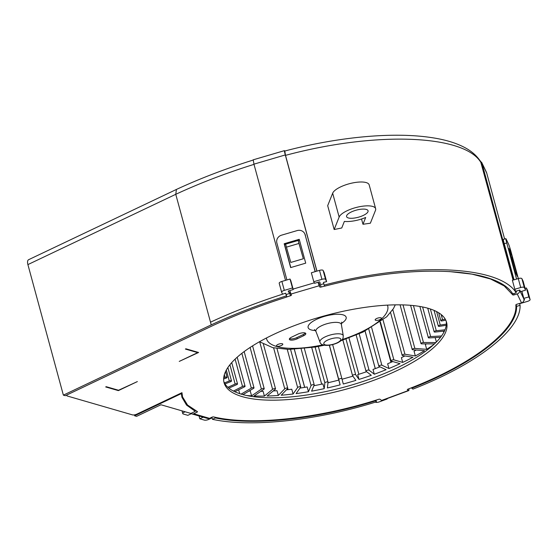 <?xml version="1.0" encoding="UTF-8"?>
<svg xmlns="http://www.w3.org/2000/svg" width="558" height="558" viewBox="0 0 558 558"><rect width="100%" height="100%" fill="white"/><g stroke="black" fill="none" stroke-linecap="round" stroke-linejoin="round"><path stroke-width="0.84" d="M284.685 151.058L284.643 150.967A6.55 0.384 -106.4 0 0 284.42 150.646A6.55 0.384 -106.4 0 0 285.305 154.943L316.874 271.146M195.049 410.43L195.293 411.33L190.871 413.429L160.955 404.759L136.577 416.352L134.638 415.794L134.394 414.887M253.158 160.055C225.732 168.649 200.155 178.441 176.44 189.434L28.611 259.7A6.55 2.95 64.6 0 0 27.9 264.597L63.368 395.148L211.238 324.868A240.184 79.62 -15.2 0 1 286.4 295.88L286.931 296.975A236.592 78.427 164.8 0 0 213.149 325.44L65.307 395.706L63.368 395.148M191.38 413.659L187.858 415.333L183.282 414.008A3.271 1.088 -15.2 0 1 182.766 413.611A3.271 1.088 -15.2 0 1 184.161 412.243L185.151 411.769M212.047 417.83L208.797 419.379A3.271 1.088 -15.2 0 1 204.402 420.118L199.827 418.793L203.21 417.189M386.827 398.712L387.182 398.963L379.447 401.83A3.271 1.088 -15.2 0 1 375.374 402.144M523.941 300.162L524.583 299.974L523.816 298.391L528.831 296.912L530.079 299.493A3.271 1.088 -15.2 0 1 530.1 299.555A3.271 1.088 -15.2 0 1 527.422 301.411L519.638 303.698M516.206 292.873L512.753 293.885C496.69 267.177 412.069 263.257 324.693 286.198L324.163 285.096C413.429 261.597 499.912 265.573 516.206 292.873L514.811 289.253L520.705 287.516A3.271 1.088 -15.2 0 1 524.325 287.586L525.566 290.167L520.551 291.646L519.784 290.055L515.759 291.241M318.764 283.869L320.334 283.408L319.567 281.825L314.552 283.297L313.784 281.713L321.938 279.314A3.271 1.088 -15.2 0 1 325.551 279.384L326.625 281.616L323.438 282.418L324.163 285.096M286.931 296.975L285.675 293.201A240.184 79.62 164.8 0 0 282.571 294.192L281.651 292.287A3.271 1.088 -15.2 0 1 281.63 292.225A3.271 1.088 -15.2 0 1 284.308 290.369L292.462 287.977L293.229 289.567L288.214 291.039L288.981 292.622L290.3 292.239M183.554 399.64L181.664 395.985M195.293 411.33L186.525 405.066L181.964 397.338L181.273 393.02M181.42 393.557L134.638 415.794M199.06 415.982L199.827 418.793M282.571 294.192A240.247 79.634 164.8 0 0 210.506 322.182L211.238 324.868M210.506 322.182L175.763 194.31L27.9 264.597M176.433 189.434L175.763 194.31A240.247 79.634 164.8 0 1 254.002 164.366M253.29 160.195L253.946 164.157L285.522 280.36M284.852 151.392L285.508 155.361L316.958 271.118M513.081 280.102L480.661 161.708M525.566 290.167L523.139 281.225L521.89 278.644A3.271 1.088 164.8 0 0 518.277 278.575L512.384 280.311L514.811 289.253M326.625 281.616L324.198 272.674L323.124 270.442A3.271 1.088 164.8 0 0 319.504 270.372L311.35 272.771L313.784 281.713M370.359 223.214L362.972 224.274L365.685 217.474A18.986 6.291 -15.2 0 1 344.37 221.414L341.747 227.978L334.165 229.526L339.145 217.055A18.986 6.291 -15.2 0 1 347.118 210.736A18.986 6.291 -15.2 0 1 375.646 208.713A18.986 6.291 -15.2 0 1 375.499 210.331L370.359 223.214M375.646 208.713L369.166 184.865A18.986 6.291 164.8 0 0 340.638 186.888A18.986 6.291 164.8 0 0 332.666 193.208L327.685 205.679L334.165 229.526M479.259 159.623L481.91 163.103L513.653 279.935M504.634 239.019L486.702 173.029A6.55 6.166 -25.8 0 0 486.325 172.024L481.582 162.211M387.092 398.614L387.182 398.963M516.108 304.598L516.589 306.356L520.077 305.331C521.095 329.485 477.25 364.088 412.892 389.135L411.546 387.747M520.077 305.331L519.568 303.461M411.685 388.27C474.453 363.809 517.385 330.001 516.589 306.356M527.68 290.683A3.271 1.088 164.8 0 0 527.673 290.613A3.271 1.088 164.8 0 0 527.645 290.551L526.403 287.97L525.078 288.36M526.403 287.97L528.831 296.912M521.876 291.255L523.816 298.391M512.244 261.549L511.965 255.871L510.047 251.902L510.145 253.799M508.694 248.484A0.656 0.614 154.2 0 1 509.238 248.917L510.047 251.902M511.965 255.871L511.156 252.886A0.656 0.614 -25.8 0 0 511.065 252.697M288.416 290.976L288.981 292.622M303.35 258.752L298.983 243.455L286.442 247.138L290.809 262.441L303.35 258.752L298.084 240.045L298.174 240.477L285.633 244.16L285.543 243.727L298.084 240.045M292.462 287.977L290.027 279.035L290.795 280.625L293.229 289.567M290.027 279.035L281.881 281.427A3.271 1.088 164.8 0 0 279.195 283.283A3.271 1.088 164.8 0 0 279.223 283.345L281.616 292.155M298.084 240.086L285.543 243.727M286.442 247.138L285.633 244.16M298.983 243.455L298.174 240.477M363.307 215.423A11.132 3.69 164.8 0 0 368.064 210.771A11.132 3.69 164.8 0 0 351.338 211.956A11.132 3.69 164.8 0 0 346.581 216.609A11.132 3.69 164.8 0 0 363.307 215.423M361.535 219.001L362.972 224.274M286.4 295.88L285.675 293.201M211.887 417.238L212.452 419.323L215.367 417.935L215.179 417.258M375.074 400.428L376.434 401.816C315.465 420.997 250.2 427.554 212.452 419.323M376.434 401.816L375.98 400.149M215.367 417.935C252.321 425.914 315.716 419.574 375.213 400.937M223.709 377.801L225.083 377.334A1.639 0.544 -15.2 0 1 227.092 377.341A1.639 0.544 -15.2 0 1 225.941 378.205L223.632 378.987M224.428 382.893L229.303 381.002A1.639 0.544 -15.2 0 1 231.5 380.94A1.639 0.544 -15.2 0 1 230.538 381.735L225 383.89M227.873 387.287L235.148 384.05A1.639 0.544 -15.2 0 1 237.52 383.918A1.639 0.544 -15.2 0 1 236.738 384.636L228.871 388.138M233.432 391.067L242.521 386.443A1.639 0.544 -15.2 0 1 244.125 385.99A1.639 0.544 -15.2 0 1 245.067 386.227A1.639 0.544 -15.2 0 1 244.446 386.875L234.848 391.758M241.133 394.108L251.323 388.131A1.639 0.544 -15.2 0 1 252.976 387.608A1.639 0.544 -15.2 0 1 254.009 387.838A1.639 0.544 -15.2 0 1 253.541 388.396L242.932 394.625M246.601 395.503A130.628 43.301 164.8 0 0 251.567 395.852L261.395 389.1A1.639 0.544 -15.2 0 1 263.097 388.501A1.639 0.544 -15.2 0 1 264.22 388.717A1.639 0.544 -15.2 0 1 263.885 389.198L254.036 395.964A130.628 43.301 164.8 0 0 264.401 396.082L272.597 389.324A1.639 0.544 -15.2 0 1 274.313 388.654A1.639 0.544 -15.2 0 1 275.533 388.856A1.639 0.544 -15.2 0 1 275.31 389.247L267.101 396.027A130.628 43.301 164.8 0 0 278.316 395.462L284.74 388.8A1.639 0.544 -15.2 0 1 286.449 388.061A1.639 0.544 -15.2 0 1 287.768 388.249A1.639 0.544 -15.2 0 1 287.642 388.556L281.197 395.231A130.628 43.301 164.8 0 0 293.076 393.997L297.637 387.538A1.639 0.544 -15.2 0 1 299.311 386.743A1.639 0.544 -15.2 0 1 300.734 386.91A1.639 0.544 -15.2 0 1 300.671 387.133L296.103 393.606A130.628 43.301 164.8 0 0 308.462 391.716L311.078 385.564A1.639 0.544 -15.2 0 1 312.703 384.706A1.639 0.544 -15.2 0 1 314.224 384.853A1.639 0.544 -15.2 0 1 314.21 384.999L311.587 391.165A130.628 43.301 164.8 0 0 324.226 388.647L324.861 382.9A1.639 0.544 -15.2 0 1 326.409 381.993A1.639 0.544 -15.2 0 1 328.027 382.118A1.639 0.544 -15.2 0 1 328.034 382.188L327.393 387.95A130.628 43.301 164.8 0 0 340.122 384.853L338.769 379.6A1.639 0.544 -15.2 0 1 340.206 378.645A1.639 0.544 -15.2 0 1 341.928 378.743L343.282 384.009A130.628 43.301 164.8 0 0 355.892 380.375L352.572 375.701A1.639 0.544 -15.2 0 1 352.544 375.639A1.639 0.544 -15.2 0 1 353.884 374.711A1.639 0.544 -15.2 0 1 355.676 374.718L359.003 379.412A130.628 43.301 164.8 0 0 371.3 375.297L366.062 371.272A1.639 0.544 -15.2 0 1 365.978 371.161A1.639 0.544 -15.2 0 1 367.22 370.261A1.639 0.544 -15.2 0 1 369.054 370.184L374.306 374.223A130.628 43.301 164.8 0 0 386.094 369.696L379.015 366.383A1.639 0.544 -15.2 0 1 378.854 366.222A1.639 0.544 -15.2 0 1 380.005 365.357A1.639 0.544 -15.2 0 1 381.853 365.204L388.947 368.524A130.628 43.301 164.8 0 0 400.037 363.663L391.242 361.11A1.639 0.544 -15.2 0 1 390.984 360.914A1.639 0.544 -15.2 0 1 392.037 360.084A1.639 0.544 -15.2 0 1 393.878 359.861L402.702 362.414A130.628 43.301 164.8 0 0 412.92 357.28L402.541 355.544A1.639 0.544 -15.2 0 1 402.158 355.313A1.639 0.544 -15.2 0 1 403.12 354.518A1.639 0.544 -15.2 0 1 404.934 354.232L415.347 355.976A130.628 43.301 164.8 0 0 424.533 350.668L412.732 349.754A1.639 0.544 -15.2 0 1 412.209 349.517A1.639 0.544 -15.2 0 1 413.08 348.757A1.639 0.544 -15.2 0 1 414.852 348.415L426.682 349.329A130.628 43.301 164.8 0 0 433.594 344.698M434.445 343.909L421.66 343.854A1.639 0.544 -15.2 0 1 420.983 343.602A1.639 0.544 -15.2 0 1 421.764 342.884A1.639 0.544 -15.2 0 1 423.466 342.5L435.847 342.556M440.548 337.283L429.179 337.918A1.639 0.544 -15.2 0 1 428.335 337.674A1.639 0.544 -15.2 0 1 429.032 336.99A1.639 0.544 -15.2 0 1 430.643 336.572L441.531 335.965M444.454 331.04L435.177 332.052A1.639 0.544 -15.2 0 1 434.145 331.822A1.639 0.544 -15.2 0 1 436.279 330.734L445.005 329.785M446.226 325.286L439.551 326.339A1.639 0.544 -15.2 0 1 438.33 326.137A1.639 0.544 -15.2 0 1 440.269 325.077L446.337 324.121M445.772 320.159L442.243 320.878A1.639 0.544 -15.2 0 1 440.827 320.711A1.639 0.544 -15.2 0 1 442.564 319.685L445.235 319.148M442.654 315.856A1.639 0.544 -15.2 0 1 441.58 315.633A1.639 0.544 -15.2 0 1 441.908 315.158M435.54 337.562A130.628 43.301 -15.2 0 1 435.24 337.792L436.384 342.012M426.458 343.874A130.628 43.301 -15.2 0 1 425.384 344.558L426.682 349.329M416.191 350.026A130.628 43.301 -15.2 0 1 414.05 351.212L415.347 355.976M404.92 355.941A130.628 43.301 -15.2 0 1 401.404 357.643L402.702 362.414M392.797 361.563A130.628 43.301 -15.2 0 1 387.65 363.753L388.947 368.524M379.984 366.836A130.628 43.301 -15.2 0 1 373.009 369.452L374.306 374.223M366.627 371.705A130.628 43.301 -15.2 0 1 357.706 374.641L359.003 379.412M352.879 376.134A130.628 43.301 -15.2 0 1 342.054 379.224M340.122 384.853L338.825 380.082A130.628 43.301 -15.2 0 1 327.971 382.753M324.226 388.647L322.929 383.883A130.628 43.301 -15.2 0 1 313.903 385.724M308.462 391.716L307.165 386.945A130.628 43.301 -15.2 0 1 299.988 388.103M293.076 393.997L291.778 389.226A130.628 43.301 -15.2 0 1 286.394 389.847M278.316 395.462L277.019 390.691A130.628 43.301 -15.2 0 1 273.267 390.935M264.401 396.082L263.111 391.311A130.628 43.301 -15.2 0 1 260.774 391.332M251.567 395.852L250.27 391.081A130.628 43.301 -15.2 0 1 249.091 391.012M239.71 393.662L238.712 390A130.628 43.301 -15.2 0 1 238.385 389.958M443.805 332.331L443.484 331.145M277.877 344.474A3.271 1.088 164.8 0 0 276.475 345.841A3.271 1.088 164.8 0 0 281.392 345.493A3.271 1.088 164.8 0 0 282.794 344.126A3.271 1.088 164.8 0 0 277.877 344.474M376.922 320.397A3.271 1.088 164.8 0 0 380.117 319.553A3.271 1.088 164.8 0 0 381.484 318.2A3.271 1.088 164.8 0 0 379.733 317.718A3.271 1.088 164.8 0 0 376.531 318.562A3.271 1.088 164.8 0 0 375.164 319.915A3.271 1.088 164.8 0 0 376.922 320.397M291.597 337.144L297.93 334.13A5.238 1.737 164.8 0 1 304.975 332.938A5.238 1.737 164.8 0 1 305.805 333.572A5.238 1.737 164.8 0 1 303.566 335.763L297.233 338.776A5.238 1.737 164.8 0 1 290.195 339.968A5.238 1.737 164.8 0 1 289.358 339.334A5.238 1.737 164.8 0 1 291.597 337.144M305.31 333.07A5.238 1.737 -15.2 0 1 303.238 334.57L296.905 337.583A5.238 1.737 -15.2 0 1 289.867 338.776A5.238 1.737 -15.2 0 1 289.532 338.643M191.003 413.366A3.271 2.713 106.2 0 0 191.973 413.931A3.271 2.713 106.2 0 0 193.696 413.764L196.911 412.243A1.311 0.432 164.8 0 0 197.469 411.692A1.311 0.432 164.8 0 0 197.344 411.567L187.544 405.052L182.515 396.871L181.964 392.686L136.85 414.134A3.271 1.088 -15.2 0 1 132.448 414.88L67.337 396.02A3.271 1.088 -15.2 0 1 66.814 395.629A3.271 1.088 -15.2 0 1 67.483 394.673M286.91 296.891A235.888 78.19 -15.2 0 1 290.432 295.782A1.311 0.432 164.8 0 0 291.436 295.063A1.311 0.432 164.8 0 0 291.429 295.036L290.955 294.052L319.176 285.759L319.755 286.965A1.311 0.432 164.8 0 0 321.08 287.028L324.651 286.115M449.323 271.551L472.026 274.145L490.545 278.979L504.209 285.954L512.718 294.833A1.311 0.432 164.8 0 0 514.155 294.854L517.224 293.947L521.542 302.882L516.924 304.236A1.311 0.432 164.8 0 0 515.843 304.947C518.166 328.983 473.526 364.186 408.128 389.079A1.311 0.432 164.8 0 0 407.34 389.721A1.311 0.432 164.8 0 0 407.41 389.819L408.393 390.523L381.602 400.435L380.005 399.284A1.311 0.432 164.8 0 0 378.554 399.347C317.146 419.093 250.842 425.733 213.623 416.917A1.311 0.432 164.8 0 0 211.907 417.224L209.536 418.354A3.271 2.713 -73.8 0 1 207.813 418.521L191.973 413.931M397.282 370.456A115.269 38.209 164.8 0 0 446.56 322.287A115.269 38.209 164.8 0 0 273.357 334.563A115.269 38.209 164.8 0 0 224.079 382.732A115.269 38.209 164.8 0 0 397.282 370.456M137.366 381.581L118.366 390.614L105.692 386.945L106.222 386.694L118.54 390.258L137.366 381.581M198.599 352.475L179.244 361.41L197.713 352.628L185.395 349.057L185.926 348.806L198.599 352.475M181.524 392.902L182.515 396.871M516.847 290.92A1.311 1.235 -25.8 0 1 515.948 291.75L515.899 291.764M323.807 283.778L320.431 284.643A1.311 0.432 -15.2 0 1 319.106 284.58L318.179 282.229M290.565 293.027A1.311 0.432 -15.2 0 1 289.783 293.396A235.888 78.19 164.8 0 0 286.261 294.505M446.177 321.108A115.269 38.209 -15.2 0 1 396.633 368.071A115.269 38.209 -15.2 0 1 223.814 381.526M315.291 271.613L305.087 234.695A6.55 6.166 154.2 0 0 304.717 233.683A6.55 6.166 154.2 0 0 297.198 230.573L281.518 235.183A6.55 6.166 154.2 0 0 276.866 242.988L286.91 279.949M289.797 290.572L290.955 294.052M319.176 285.759L318.018 282.278M305.087 234.695L315.13 271.655M516.568 279.077L506.755 242.953A6.55 0.384 -106.4 0 1 505.869 238.657L503.358 239.396A6.55 0.384 73.6 0 0 504.244 243.693L514.058 279.816M521.542 302.882A3.271 3.083 -25.8 0 0 523.864 298.976L519.582 290.118A3.271 3.083 154.2 0 1 517.224 293.947M505.869 238.657A6.55 0.384 -106.4 0 1 506.092 238.977L508.491 243.937A6.55 0.384 -106.4 0 1 511.072 251.881L518.319 278.568M521.772 291.283L523.864 298.976M408.798 388.814A3.271 0.802 -110.3 0 1 408.721 390.614A3.271 0.802 -110.3 0 1 408.393 390.523M381.602 400.435A3.271 0.802 69.7 0 0 381.93 400.525L408.721 390.614M512.021 257.015L517.273 276.329L514.971 271.565L508.875 248.526M284.182 243.734L299.234 239.312L305.714 263.153L290.662 267.582L284.182 243.734L284.566 244.53L285.647 244.209M305.47 235.483A6.55 6.166 -25.8 0 0 305.1 234.479L304.717 233.683M299.465 240.149L298.307 240.491M290.816 267.533L284.566 244.53M118.247 390.175L118.366 390.614M197.595 352.189L197.713 352.628M183.938 411.42L184.161 412.243M285.305 154.943L253.946 164.157M481.345 163.271C466.202 134.931 377.905 130.572 285.508 155.361M486.702 173.029L481.91 163.103M530.079 299.493L527.645 290.551M521.89 278.644L524.325 287.586M520.705 287.516L518.277 278.575M511.156 252.886L509.238 248.917M323.124 270.442L325.551 279.384M321.938 279.314L319.504 270.372M281.881 281.427L284.308 290.369M339.145 217.055L332.666 193.208M225.083 377.334L224.358 374.648M229.303 381.002L226.325 370.045M235.148 384.05L229.903 364.765M242.521 386.443L235.106 359.143M251.323 388.131L241.865 353.333M261.395 389.1L250.089 347.467M272.597 389.324L259.721 341.935M284.74 388.8L273.615 347.864M287.761 388.375L288.109 389.658M297.637 387.538L287.265 349.378M294.373 349.336L304.703 387.357M311.078 385.564L301.125 348.91M311.755 347.613L321.68 384.148M324.861 382.9L315.124 347.062M328.027 382.118L318.346 346.469L327.999 382.049M329.311 345.242L338.783 380.096L329.311 345.242M338.769 379.6L329.429 345.228M332.652 344.6L341.928 378.736L332.652 344.6M352.537 375.576L342.891 340.08M358.836 374.285L348.973 337.967M345.981 339.034L355.676 374.718M375.262 368.622L365.065 331.096M359.178 333.844L369.054 370.184M390.963 362.358L380.061 322.231M371.642 327.602L381.853 365.204M383.046 319.971L393.878 359.861M392.811 309.613L404.934 354.232M403.029 304.905L414.852 348.415M413.436 305.582L423.466 342.5M422.601 306.963L430.643 336.572M430.371 308.999L436.279 330.734M436.607 311.594L440.269 325.077M441.162 314.531L442.564 319.685M387.426 305.128A62.761 20.806 -15.2 0 1 360.873 332.177A62.761 20.806 -15.2 0 1 360.245 332.47A62.761 20.806 -15.2 0 1 342.11 339.62M322.942 344.83A62.761 20.806 -15.2 0 1 266.403 338.009M341.322 323.521A19.711 6.536 164.8 0 0 341.594 314.531A19.711 6.536 164.8 0 0 316.546 319.336A19.711 6.536 164.8 0 0 316.065 319.567A19.711 6.536 164.8 0 0 315.472 330.538M343.261 335.742L343.261 335.742C342.947 338.406 343.826 339.397 337.653 342.828C328.781 346.699 320.55 345.925 319.985 342.068L319.985 342.068A12.067 3.997 -15.2 0 1 325.105 336.899A12.067 3.997 -15.2 0 1 325.844 336.565A12.067 3.997 -15.2 0 1 343.261 335.742L341.37 324.491A13.197 4.373 164.8 0 0 334.319 322.398A13.197 4.373 164.8 0 0 321.52 325.753A13.197 4.373 164.8 0 0 321.199 325.907A13.197 4.373 164.8 0 0 315.926 331.403L314.447 329.548M327.588 340.108A8.802 2.916 -15.2 0 1 328.132 339.864A8.802 2.916 -15.2 0 1 339.592 338.162A8.802 2.916 -15.2 0 1 337.06 342.849A8.802 2.916 -15.2 0 1 336.516 343.093A8.802 2.916 -15.2 0 1 325.056 344.802A8.802 2.916 -15.2 0 1 327.588 340.108M296.905 337.583L297.233 338.776M303.566 335.763L303.238 334.57M193.696 413.764L209.536 418.354M289.783 293.396L290.432 295.782M319.755 286.965L319.106 284.58M321.08 287.028L320.431 284.643M512.279 293.215L512.718 294.833M513.813 293.578L514.155 294.854M506.755 242.953L504.244 243.693M196.911 412.243L196.632 411.225M293.096 289.072L314.328 282.836M182.766 413.611L182.02 410.862M253.06 159.86L284.42 150.646M480.703 161.778C477.16 156.101 471.935 151.413 465.037 147.703C456.298 143.015 445.298 139.674 432.031 137.68C393.432 131.681 338.183 136.87 284.622 151.072M530.1 299.555L527.673 290.613M509.203 248.819L511.121 252.788M281.63 292.225L279.195 283.283M287.677 388.514L287.991 389.672M294.317 349.336L304.654 387.371M311.741 347.62L321.666 384.155M348.98 337.96L358.85 374.279M365.113 331.075L375.311 368.608M380.158 322.161L391.067 362.316M341.091 340.666L363.021 332.087L386.687 316.811L393.411 308.644L395.287 304.856M259.484 341.747L272.813 347.683L288.73 349.406L315.368 347.02L324.344 345.214M341.37 324.491L341.705 322.14M319.985 342.068L315.926 331.403M441.315 314.649L441.58 315.633M438.665 312.759L440.827 320.711M434.054 310.387L438.33 326.137M427.728 308.19L434.145 331.822M419.853 306.454L428.335 337.674M410.576 305.317L420.983 343.602M400.072 304.842L412.209 349.517M390.572 312.668L402.158 355.313M380.403 321.987L390.984 360.914M368.789 329.178L378.854 366.222M356.192 335.135L365.978 371.161M342.884 340.087L352.544 375.639M304.375 348.59L314.224 384.853M290.551 349.413L300.734 386.91M276.963 348.485L287.768 388.249M263.425 344.293L275.533 388.856M252.579 345.869L264.22 388.717M244.167 351.589L254.009 387.838M237.185 357.225L245.067 386.227M231.73 362.616L237.52 383.918M227.859 367.541L231.5 380.94M225.537 371.6L227.092 377.341M66.814 395.629L66.667 395.064"/></g></svg>
